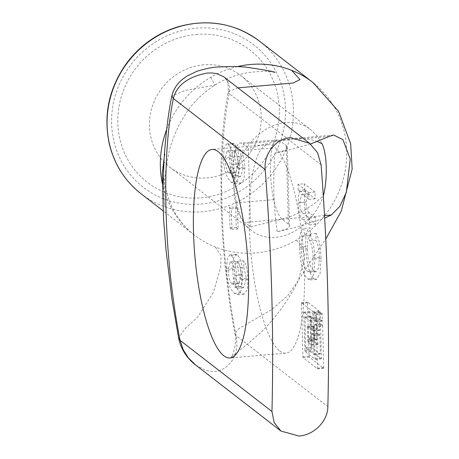 <?xml version="1.0" encoding="UTF-8"?>
<svg xmlns="http://www.w3.org/2000/svg" width="459" height="459" viewBox="0 0 459 459"><rect width="100%" height="100%" fill="white"/><g stroke="black" fill="none" stroke-linecap="round" stroke-linejoin="round"><path stroke-width="0.34" stroke-dasharray="2.29 1.72" d="M231.25 262.244C233.321 264.137 234.526 268.544 234.865 275.463L232.851 284.219L231.961 283.88C229.781 281.683 228.49 277.064 228.094 270.024L230.24 261.865L231.25 262.244M237.464 261.71C239.535 263.604 240.734 268.01 241.073 274.93L239.059 283.685L238.175 283.346C235.989 281.149 234.698 276.53 234.308 269.49L236.454 261.332L237.464 261.71M234.819 287.024L237.395 288.252L240.218 279.015L237.601 267.901L237.578 261.291C240.074 264.86 241.451 271.039 241.709 279.829L240.923 290.725L237.768 294.735L234.302 293.312C229.19 288.292 226.62 280.088 226.591 268.71L227.303 258.675L229.81 254.894L231.181 255.405C234.193 258.624 235.937 265.25 236.408 275.28C236.569 281.006 236.035 284.924 234.819 287.024L241.027 286.491C242.249 284.391 242.777 280.472 242.616 274.746C242.145 264.717 240.407 258.09 237.389 254.871L236.024 254.361L233.511 258.142L232.799 268.176C232.833 279.554 235.404 287.759 240.516 292.779L243.976 294.202L247.131 290.191L247.917 279.296C247.659 270.506 246.282 264.327 243.786 260.758L243.815 267.362L237.601 267.901M243.815 267.362L246.426 278.481L243.603 287.713L241.027 286.491M241.032 286.646L234.819 287.179M243.786 260.758L237.578 261.291M298.029 184.3L308.741 192.596L308.93 199.332L303.21 194.897L301.638 194.243L299.842 202.666C299.934 208.788 301.156 212.425 303.519 213.573L309.458 218.174L309.647 224.904L303.003 219.763C300.18 217.922 298.608 212.265 298.293 202.798C298.149 197.536 298.643 193.853 299.773 191.747L298.195 190.33L298.029 184.3L304.242 183.766L304.409 189.797L305.981 191.214L299.773 191.747M305.981 191.214C304.851 193.319 304.357 197.003 304.506 202.258C304.822 211.731 306.388 217.388 309.217 219.23L315.855 224.371L315.666 217.641L309.727 213.039C307.369 211.892 306.142 208.254 306.05 202.132L307.846 193.704L309.418 194.364L315.144 198.799L314.954 192.063L304.242 183.766M314.954 192.063L308.741 192.596M315.144 198.799L308.93 199.332M315.666 217.641L309.458 218.174M315.855 224.371L309.647 224.904M305.975 191.013L299.767 191.546M304.409 189.797L298.195 190.33M303.852 228.335L304.535 235.96C302.091 236.133 300.984 240.533 301.23 249.162C301.517 260.253 303.715 267.706 307.823 271.527L309.825 272.302L312.493 268.538L313.17 257.769C312.958 250.396 311.793 244.704 309.664 240.7L309.923 233.918C312.866 239.575 314.507 247.923 314.845 258.968L313.933 273.88L310.313 279.933L308.023 279.049C303.307 275.796 300.479 265.182 299.538 247.212C299.205 235.616 300.639 229.322 303.852 228.335L310.06 227.802C306.853 228.789 305.413 235.083 305.746 246.678C306.687 264.648 309.515 275.262 314.231 278.515L316.526 279.399L320.147 273.346L321.053 258.434C320.715 247.39 319.074 239.041 316.136 233.384L315.872 240.166L309.664 240.7M315.872 240.166C318.001 244.171 319.171 249.862 319.384 257.235L318.701 268.004L316.033 271.768L314.036 270.988C309.928 267.172 307.731 259.719 307.444 248.629C307.197 240 308.305 235.599 310.766 235.421L310.06 227.802M310.766 235.421L304.552 235.955L310.766 235.421M316.136 233.384L309.923 233.918M322.694 326.039L322.459 325.087L320.721 323.761L320.577 324.398L321.38 358.806L311.185 350.934L309.9 312.292L310.089 311.667L317.066 317.071L317.582 328.225L317.817 329.178L319.556 330.503L319.194 311.804L318.959 310.852L307.754 302.177L307.564 302.802L309.056 356.201L309.291 357.148L323.715 368.296L322.694 326.039L316.481 326.573L317.502 368.829L303.078 357.681L302.848 356.735L301.494 302.699L312.745 311.391L312.981 312.338L313.342 331.037L311.604 329.711L311.374 328.764L310.852 317.605L303.875 312.2L303.686 312.826L304.971 351.468L315.167 359.34L314.369 324.938L314.513 324.295L316.251 325.62L316.481 326.573M319.848 335.363L319.619 334.41L317.88 333.085L317.737 333.727L317.88 344.571L314.025 341.611L313.543 325.884L314.22 326.395L314.455 327.342L314.972 338.501L316.71 339.826L316.853 339.19L316.349 321.128L316.119 320.181L311.208 316.394L311.896 346.878L312.131 347.824L320.164 354.044L320.353 353.424L319.848 335.363L313.64 335.896L314.002 354.595L305.923 348.358L305.688 347.411L304.994 316.934L309.905 320.715L310.141 321.661L310.645 339.723L310.502 340.36L308.764 339.035L308.247 327.875L308.012 326.928L307.329 326.418L307.817 342.144L311.667 345.105L311.523 334.261L311.713 333.636L313.405 334.95L313.64 335.896M320.439 312L320.422 318.902L320.657 319.854L322.396 321.18L322.132 313.308L320.439 312L314.226 312.533L315.918 313.841L316.153 314.794L316.188 321.713L314.449 320.388L314.214 319.441L314.226 312.533M229.483 207.439L231.307 208.851L231.887 229.5L230.062 228.089L229.483 207.439L235.696 206.906L236.27 227.555L238.095 228.966L237.521 208.317L235.696 206.906M237.521 208.317L231.307 208.851M238.095 228.966L231.887 229.5M236.27 227.555L230.062 228.089M228.152 151.252C230.223 153.145 231.422 157.552 231.766 164.465L229.747 173.227L228.863 172.888C226.677 170.691 225.392 166.072 224.996 159.032L227.142 150.868L228.152 151.252M234.365 150.713C236.431 152.612 237.636 157.018 237.974 163.932L235.96 172.693L235.071 172.354C232.891 170.157 231.6 165.538 231.204 158.498L233.35 150.334L234.365 150.713M231.715 176.032L234.297 177.254L237.119 168.023L234.503 156.903L234.48 150.3C236.97 153.868 238.347 160.048 238.611 168.832L237.819 179.733L234.669 183.743L231.204 182.321C226.092 177.3 223.522 169.096 223.487 157.718L224.199 147.683L226.712 143.902L228.083 144.407C231.095 147.626 232.839 154.253 233.31 164.288C233.465 170.014 232.937 173.932 231.715 176.032L237.928 175.499C239.145 173.393 239.678 169.48 239.518 163.754C239.047 153.719 237.303 147.092 234.291 143.874L232.925 143.363L230.412 147.15L229.701 157.185C229.729 168.562 232.3 176.767 237.412 181.787L240.877 183.21L244.033 179.199L244.819 168.298C244.561 159.514 243.184 153.335 240.688 149.766L240.717 156.37L234.503 156.903M240.717 156.37L243.327 167.489L240.505 176.721L237.928 175.499M237.928 175.648L231.72 176.181M240.688 149.766L234.48 150.3M321.093 164.81L229.23 93.688A209.281 52.464 -94.9 0 0 235.989 335.552L327.846 406.674M279.749 350.992A104.641 26.232 -94.9 0 0 285.859 353.16A104.641 26.232 -94.9 0 0 303.032 246.661A104.641 26.232 -94.9 0 0 267.93 144.648A104.641 26.232 -94.9 0 0 249.914 239.328A104.641 26.232 -94.9 0 0 279.749 350.992M310.479 144.011L291.172 149.416C280.81 152.164 281.384 151.883 274.964 153.231L283.1 150.959L285.676 149.634L287.053 148.28L287.317 147.339L286.192 145.56L279.927 140.706A40.249 10.087 -94.9 0 0 279.783 140.597A40.249 10.087 -94.9 0 0 277.575 139.875A40.249 10.087 -94.9 0 0 272.342 147.97C269.278 158.854 269.967 183.434 273.782 199.648A40.249 10.087 -94.9 0 0 281.975 219.121A40.249 10.087 -94.9 0 0 282.119 219.236L288.39 224.09L289.509 225.839L289.268 226.775L287.873 228.169L285.383 229.454L277.15 231.766L293.37 227.945L324.668 218.145M274.964 153.231C272.835 179.808 273.564 205.982 277.15 231.766M196.291 34.465A83.71 78.959 -52.3 0 1 269.64 150.954A83.71 78.959 -52.3 0 1 129.788 162.979A83.71 78.959 -52.3 0 1 196.291 34.465M313.698 83.125A96.591 91.106 -52.3 0 1 297.03 239.707A96.591 91.106 -52.3 0 1 296.405 240.074A96.591 91.106 -52.3 0 1 256.168 252.926A96.591 91.106 -52.3 0 1 215.414 247.04A96.591 91.106 -52.3 0 1 194.404 235.065A96.591 91.106 -52.3 0 1 194.341 235.014A96.591 91.106 -52.3 0 1 162.308 183.244M166.669 129.478A96.591 91.106 -52.3 0 1 210.675 77.307A96.591 91.106 -52.3 0 1 237.326 66.641M248.376 148.337L250.568 226.866L244.854 222.437A40.249 10.087 85.1 0 1 236.517 202.849C232.702 186.635 232.013 162.061 235.077 151.177A40.249 10.087 85.1 0 1 240.309 143.076A40.249 10.087 85.1 0 1 242.662 143.914L248.376 148.337L279.02 140.787L242.662 143.914M317.439 141.607C309.986 138.842 301.443 137.855 291.804 138.647L279.02 140.787M250.568 226.866L281.975 219.121C298.539 214.663 312.309 206.82 323.291 195.591M323.503 195.373C311.707 230.412 273.489 248.784 251.165 230.148C231.468 215.191 228.243 178.327 244.286 151.527C260.041 124.509 291.132 114.211 310.594 129.57L316.98 135.841L322.057 143.696M203.762 64.834A57.954 54.667 127.7 0 0 152.428 106.075A57.954 54.667 127.7 0 0 169.859 167.196A57.954 54.667 127.7 0 0 255.778 142.933A57.954 54.667 127.7 0 0 240.82 75.546A57.954 54.667 127.7 0 0 203.762 64.834M195.844 365.157L205.156 370.103L210.423 371.36L215.592 371.486L220.636 370.413C233.987 363.241 239.105 351.617 235.989 335.552L234.87 333.94L230.045 305.929L224.807 264.068L222.276 232.512L221.003 203.515L221.06 162.268L222.546 134.607L224.761 112.874L228.106 91.766L229.23 93.688L229.494 86.935L227.658 81.266L224.084 77.095M241.073 274.93L234.865 275.463M238.175 283.346L231.961 283.88M234.308 269.49L228.094 270.024M246.426 278.481L240.218 279.015M247.917 279.296L241.709 279.829M240.516 292.779L234.302 293.312M232.799 268.176L226.591 268.71M237.389 254.871L231.181 255.405M242.616 274.746L236.408 275.28M309.418 194.364L303.21 194.897M306.05 202.132L299.842 202.666M309.727 213.039L303.519 213.573M309.217 219.23L303.003 219.763M304.506 202.258L298.293 202.798M307.444 248.629L301.23 249.162M314.036 270.988L307.823 271.527M319.384 257.235L313.17 257.769M321.053 258.434L314.845 258.968M314.231 278.515L308.023 279.049M305.746 246.678L299.538 247.212M322.459 325.087L316.251 325.62M323.853 367.659L317.645 368.193M323.664 368.279L317.456 368.812M309.291 357.148L303.078 357.681M309.056 356.201L302.848 356.735M307.564 302.802L301.356 303.336M307.754 302.177L301.546 302.711M318.959 310.852L312.745 311.391M319.194 311.804L312.981 312.338M319.699 329.866L313.486 330.4M319.51 330.486L313.296 331.019M317.817 329.178L311.604 329.711M317.582 328.225L311.374 328.764M317.295 318.018L311.087 318.552M317.066 317.071L310.852 317.605M310.089 311.667L303.875 312.2M309.9 312.292L303.686 312.826M310.95 349.982L304.742 350.515M311.185 350.934L304.971 351.468M321.334 358.789L315.121 359.322M321.524 358.169L315.31 358.703M320.577 324.398L314.369 324.938M320.766 323.779L314.558 324.312M319.619 334.41L313.405 334.95M320.353 353.424L314.145 353.958M320.164 354.044L313.956 354.577M312.131 347.824L305.923 348.358M311.896 346.878L305.688 347.411M311.064 317.037L304.856 317.571M311.254 316.412L305.046 316.945M316.119 320.181L309.905 320.715M316.349 321.128L310.141 321.661M316.853 339.19L310.645 339.723M316.664 339.809L310.456 340.343M314.972 338.501L308.764 339.035M314.742 337.554L308.528 338.088M314.455 327.342L308.247 327.875M314.22 326.395L308.012 326.928M313.589 325.901L307.375 326.435M313.399 326.527L307.186 327.06M313.795 340.658L307.582 341.192M314.025 341.611L307.817 342.144M317.835 344.554L311.621 345.088M318.024 343.934L311.81 344.468M317.737 333.727L311.523 334.261M317.926 333.102L311.713 333.636M320.25 312.619L314.036 313.158M322.132 313.308L315.918 313.841M322.361 314.26L316.153 314.794M322.539 320.543L316.326 321.076M322.35 321.162L316.136 321.696M320.657 319.854L314.449 320.388M320.422 318.902L314.214 319.441M237.974 163.932L231.766 164.465M235.071 172.354L228.863 172.888M231.204 158.498L224.996 159.032M243.327 167.489L237.119 168.023M244.819 168.298L238.611 168.832M237.412 181.787L231.204 182.321M229.701 157.185L223.487 157.718M234.291 143.874L228.083 144.407M239.518 163.754L233.31 164.288M288.39 224.09L286.192 145.56M201.031 204.083A90.153 85.035 127.7 0 0 272.646 65.683A90.153 85.035 127.7 0 0 122.042 78.632A90.153 85.035 127.7 0 0 201.031 204.083M259.398 41.069A96.591 91.106 -52.3 0 1 288.447 142.938A96.591 91.106 -52.3 0 1 202.895 211.679A96.591 91.106 -52.3 0 1 141.131 193.818M272.342 147.97L235.077 151.177M281.212 219.31L244.854 222.437M273.782 199.648L236.517 202.849M329.109 136.478L279.927 140.706M324.524 215.587L282.119 219.236M296.405 240.074L302.969 247.349L304.914 257.149L298.149 280.856L287.776 295.636L271.263 309.825L238.273 329.023L234.87 333.94C237.664 338.541 232.937 357.865 230.946 357.245L248.256 343.487L263.489 329.987C278.229 314.363 289.778 297.989 298.149 280.856L302.601 273.518L325.764 239.047M237.992 87.864L228.106 91.766C228.731 83.687 227.285 78.718 223.774 76.848M215.414 247.04L221.083 255.91L220.681 267.172L213.429 292.383L197.525 317.284L184.943 328.753L178.608 338.163M210.675 77.307L214.921 85.104L185.195 90.498L171.838 95.925M232.851 284.219L239.059 283.685M230.24 261.865L236.454 261.332M243.603 287.713L237.395 288.252M243.976 294.202L237.768 294.735M236.024 254.361L229.81 254.894M307.846 193.704L301.638 194.243M316.033 271.768L309.825 272.302M316.526 279.399L310.313 279.933M323.715 368.296L317.502 368.829M307.708 302.165L301.494 302.699M319.556 330.503L313.342 331.037M310.043 311.65L303.829 312.189M321.38 358.806L315.167 359.34M320.721 323.761L314.513 324.295M320.21 354.061L314.002 354.595M311.208 316.394L304.994 316.934M316.71 339.826L310.502 340.36M313.543 325.884L307.329 326.418M317.88 344.571L311.667 345.105M317.88 333.085L311.667 333.618M320.393 311.982L314.18 312.516M322.396 321.18L316.188 321.713M229.747 173.227L235.96 172.693M227.142 150.868L233.35 150.334M240.505 176.721L234.297 177.254M240.877 183.21L234.669 183.743M232.925 143.363L226.712 143.902M289.509 225.799L287.311 147.391M194.404 235.065L163.157 210.87M277.575 139.875L240.309 143.076M333.618 135.055L291.804 138.647M169.859 167.196L251.165 230.148M240.82 75.546L310.594 129.57M267.93 144.648L212.035 149.456M285.859 353.16L229.965 357.968M275.056 72.407L269.657 71.679C265.153 70.979 257.815 71.334 247.631 72.746C235.587 74.817 224.68 78.937 214.921 85.104C206.877 90.199 195.85 99.058 186.664 112.151L178.958 125.066C173.318 137.316 169.887 147.006 168.66 154.144L168.66 154.144C164.391 174.586 163.123 192.201 164.856 206.986L162.853 189.573M194.352 235.025C179.331 223.556 169.48 206.911 164.798 185.092C162.125 173.686 163.966 157.11 165.211 153.145L164.127 158.166"/><path stroke-width="0.69" d="M195.161 364.63L280.931 431.035L299.016 436.05C314.151 435.069 327.875 420.949 327.846 406.674A643.943 161.425 -94.9 0 0 321.093 164.81L317.588 152.778L309.653 143.351L223.39 76.561L216.665 73.618L212.356 72.975L207.279 73.044C188.07 76.682 176.755 85.162 173.336 98.49L265.193 169.618C263.604 154.132 275.498 138.589 290.679 137.643L309.653 143.351M162.308 183.244A96.591 91.106 -52.3 0 1 166.669 129.478M237.326 66.641A96.591 91.106 -52.3 0 1 291.66 70.342A96.591 91.106 -52.3 0 1 292.297 70.6A96.591 91.106 -52.3 0 1 312.671 82.316A96.591 91.106 -52.3 0 1 312.923 82.517A96.591 91.106 -52.3 0 1 313.698 83.125M310.479 144.011L329.109 136.478L333.618 135.049L342.936 139.645L350.217 159.072L346.356 192.287L339.78 206.424L331.335 215.001L324.668 218.145M323.291 195.591L323.503 195.373C327.726 178.465 327.037 153.885 322.057 143.696L317.439 141.607M223.849 355.8A104.641 26.232 85.1 0 1 194.014 244.136A104.641 26.232 85.1 0 1 212.035 149.456A104.641 26.232 85.1 0 1 247.131 251.463A104.641 26.232 85.1 0 1 229.965 357.968A104.641 26.232 85.1 0 1 223.849 355.8M275.021 72.402L275.056 72.407C274.448 71.667 264.642 69.906 245.645 67.129C238.542 66.423 229.821 66.371 219.471 66.962C213.607 66.985 205.976 68.477 196.572 71.426L187.209 75.999C178.867 81.18 173.743 87.824 171.838 95.925C168.401 112.237 165.785 133.655 164.001 160.185L162.825 193.474L163.496 217.859L165.974 249.639L171.815 298.178L178.608 338.163L180.089 340.354L183.244 349.747L188.414 357.997L195.844 365.157M265.193 169.618A643.943 161.425 85.1 0 1 271.952 411.482L180.089 340.354A209.281 52.464 85.1 0 1 173.336 98.49L171.838 95.925M280.931 431.035L274.155 422.504L271.952 411.482M141.131 193.818A96.591 91.106 -52.3 0 1 128.227 61.667A96.591 91.106 -52.3 0 1 259.398 41.069C234.945 23.093 207.588 18.4 177.329 26.983C157.225 33.392 140.592 45.102 127.43 62.103C109.156 87.193 103.109 114.423 109.282 143.799C114.274 164.333 124.888 181.007 141.131 193.818L163.157 210.87M331.335 215.001L324.524 215.587M291.66 70.342L299.968 79.533L293.341 82.993L237.992 87.864M312.671 82.316L259.398 41.069M312.912 82.511L338.656 111.462L350.659 143.81L352.162 169.101L341.244 211.157L325.764 239.047M178.608 338.163C180.932 348.966 186.515 357.836 195.345 364.779M164.127 158.166L162.279 173.273L162.853 189.573"/></g></svg>
